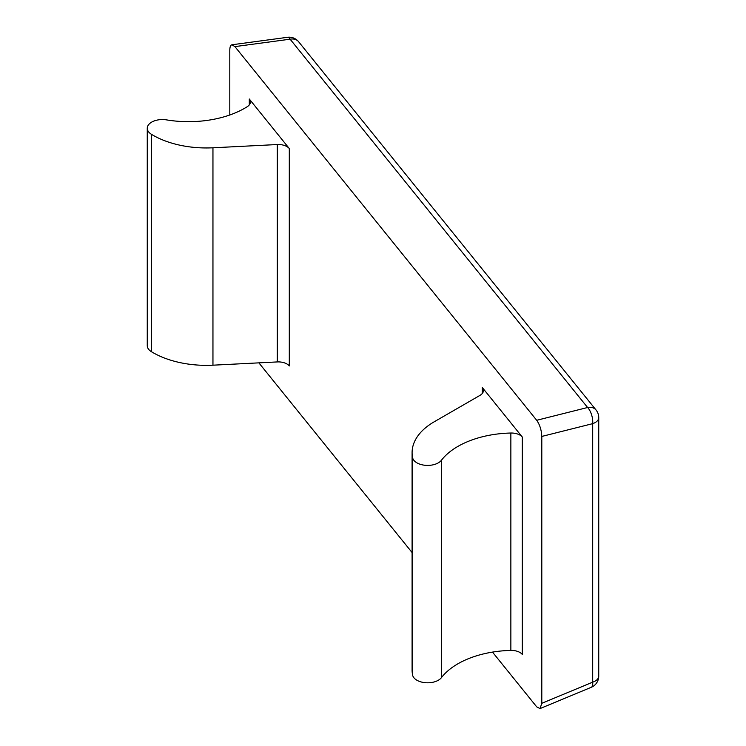 <?xml version="1.0" encoding="UTF-8"?>
<svg xmlns="http://www.w3.org/2000/svg" width="746" height="746" viewBox="0 0 746 746"><rect width="100%" height="100%" fill="white"/><g stroke="black" fill="none" stroke-linecap="round" stroke-linejoin="round"><path stroke-width="1.12" d="M441.445 460.226A79.449 45.87 180 0 1 510.861 433.025A12.104 6.984 180 0 1 522.312 437.053L482.308 387.519A12.104 6.984 0 0 1 483.445 390.475A12.104 6.984 0 0 1 479.902 395.417L434.247 421.77A75.635 43.669 0 0 0 412.09 452.654A75.635 43.669 0 0 0 412.594 457.68A15.125 8.738 0 0 0 425.341 465.308A15.125 8.738 0 0 0 441.445 460.226L441.445 677.62A79.449 45.87 180 0 1 510.861 650.419A12.104 6.984 180 0 1 522.312 654.447L522.312 437.053M441.445 677.62A15.125 8.738 180 0 1 425.341 682.702A15.125 8.738 180 0 1 412.594 675.074A75.635 43.669 180 0 1 412.09 670.048L412.09 452.654M289.299 148.547A12.104 6.984 0 0 0 277.27 144.537L212.955 147.792A75.635 43.669 0 0 1 151.391 134.28A15.125 8.738 0 0 1 147.26 128.284A15.125 8.738 0 0 1 166.563 119.892A79.449 45.87 180 0 0 247.28 106.669A12.104 6.984 180 0 0 250.423 101.969A12.104 6.984 180 0 0 249.295 99.013L289.299 148.547L289.299 365.941A12.104 6.984 180 0 0 277.27 361.931L277.27 144.537M147.26 128.284L147.26 345.678A15.125 8.738 180 0 0 151.391 351.674A75.635 43.669 180 0 0 212.955 365.186L277.27 361.931M540.02 708.588L591.28 687.29A12.104 4.317 67.4 0 0 592.688 682.17L541.801 703.31L540.02 708.588L536.7 706.844L492.491 652.097M412.09 552.553L258.881 362.864M541.801 703.31L541.801 436.438L592.688 423.653A12.104 5.53 -104.1 0 0 587.596 407.502L536.7 420.287C539.796 424.698 541.493 430.088 541.801 436.438M229.805 114.987L229.805 50.15C229.852 46.858 230.57 45.068 231.95 44.779L234.906 46.616L536.7 420.287M298.577 41.692A12.104 12.104 0 0 0 287.555 37.3A12.104 3.972 82.3 0 1 290.119 39.193L587.596 407.502A12.104 8.952 141.1 0 1 596.054 410.002L298.577 41.692A12.104 8.952 141.1 0 0 290.119 39.193L234.906 46.616M510.861 650.419L510.861 433.025M249.295 104.925L249.295 99.013M591.28 687.29A12.104 12.104 0 0 0 598.74 676.118A12.104 6.984 0 0 1 592.688 682.17L592.688 423.653A12.104 6.984 0 0 0 598.74 417.601A12.104 12.104 0 0 0 596.054 410.002M482.308 393.431L482.308 387.519M212.955 365.186L212.955 147.792M151.391 351.674L151.391 134.28M412.594 675.074L412.594 457.68M598.74 676.118L598.74 417.601M287.555 37.3L231.95 44.779"/></g></svg>
